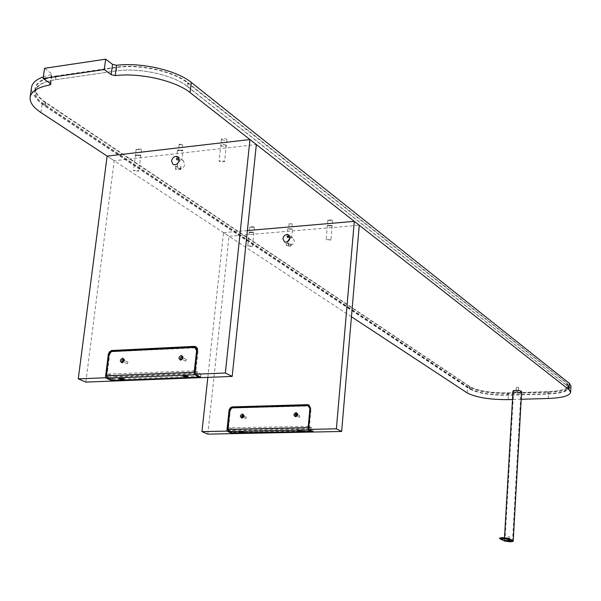 <?xml version="1.0" encoding="UTF-8"?>
<svg xmlns="http://www.w3.org/2000/svg" width="601" height="601" viewBox="0 0 601 601"><rect width="100%" height="100%" fill="white"/><g stroke="black" fill="none" stroke-linecap="round" stroke-linejoin="round"><path stroke-width="0.45" stroke-dasharray="3 2.25" d="M351.435 316.765L107.128 156.087L114.213 160.745L256.349 144.556M570.95 386C569.891 389.591 562.461 391.687 548.653 392.288L508.551 393.505C490.018 393.61 476.36 391.341 467.563 386.706L42.318 102.846C34.618 97.64 31.027 92.464 31.56 87.318M521.217 399.259L512.503 399.507M43.34 76.875L52.295 74.171L44.564 68.289M55.63 76.049L116.301 67.199C139.229 63.518 174.32 71.294 188.158 82.855L567.246 383.438L568.756 385.902C567.772 389.245 560.846 391.206 547.969 391.769L507.822 392.994C490.499 393.092 477.742 390.973 469.539 386.638L45.15 102.463C38.006 97.61 34.678 92.787 35.174 88.016C36.315 82.059 43.129 78.07 55.63 76.049L55.112 79.745L115.813 70.971C138.748 67.32 173.869 75.072 187.722 86.582L567.134 385.767L568.644 388.216C567.66 391.544 560.733 393.49 547.849 394.046L507.687 395.24C490.363 395.33 477.6 393.219 469.396 388.9L44.647 106.016C37.495 101.186 34.159 96.393 34.648 91.637C35.79 85.718 42.611 81.751 55.112 79.745M518.378 391.296L516.191 391.266L518.378 391.296M331.947 225.435L327.41 225.39L327.665 225.796L332.195 225.833L331.947 225.435L332.195 225.833L327.665 225.796L327.41 225.39L331.947 225.435M291.53 228.883L288.638 228.846L291.53 228.883M225.923 145.187L222.918 144.383L220.852 145.119L221.882 146.081L224.233 146.531L226.066 146.133L225.923 145.187L226.292 145.795L225.833 146.276L223.745 146.509L221.228 145.727L221.078 144.781L223.407 144.405L225.923 145.187M249.49 232.482L253.862 232.557L253.562 232.129L249.19 232.046L249.49 232.482L249.19 232.046L253.562 232.129L253.862 232.557L249.49 232.482M135.894 155.531L140.762 155.651L140.326 155.02L135.458 154.893L135.894 155.531L135.458 154.893L140.326 155.02L140.762 155.651L135.894 155.531M181.712 150.265L178.489 150.205L181.975 150.671L181.712 150.265M516.492 387.39L518.671 387.42L516.492 387.39M328.154 220.424L332.676 220.462L332.428 220.049L327.898 220.019L328.154 220.424M289.329 223.812L292.221 223.85L289.329 223.812M221.889 139.717L224.894 140.529L226.945 139.778L225.931 138.816L223.58 138.365L221.739 138.763L221.889 139.717M254.103 226.877L249.738 226.802L250.039 227.231L254.403 227.313L254.103 226.877M141.055 149.161L136.187 149.04L136.63 149.679L141.49 149.799L141.055 149.161M179.451 144.676L182.666 144.736L182.411 144.33L179.181 144.27L179.451 144.676M187.136 86.326L566.728 385.572L568.215 387.991C567.246 391.266 560.417 393.182 547.721 393.73L507.552 394.932C490.469 395.022 477.885 392.941 469.802 388.682L45.263 105.618C38.216 100.855 34.933 96.13 35.421 91.45C36.541 85.605 43.264 81.691 55.593 79.715L116.278 70.941C138.884 67.342 173.471 74.982 187.136 86.326L187.535 82.946L566.826 383.453L568.321 385.88C567.352 389.178 560.523 391.108 547.827 391.664L507.672 392.889C490.596 392.986 478.02 390.905 469.937 386.623L45.721 102.38C38.682 97.602 35.406 92.854 35.895 88.152C37.022 82.277 43.745 78.348 56.066 76.35L116.722 67.522C139.319 63.894 173.884 71.549 187.535 82.946M85.823 382.093L114.213 160.745M177.956 150.701L177.55 150.077L182.509 150.175L182.914 150.791L177.956 150.701M176.085 166.627L175.642 166.297L180.646 166.124L181.021 167.018L180.33 168.002L179.121 168.182L176.085 166.627M180.315 169.001L180.721 169.602L175.747 169.497L175.334 168.889L180.315 169.001M179.248 159.926L181.885 159.626L178.828 157.823M224.181 161.083L224.556 161.669L219.478 161.594L219.102 161L224.181 161.083M138.41 170.489L138.846 171.105L133.97 170.977L133.527 170.353L138.41 170.489M177.768 163.254L177.235 165.005L178.85 168.52C181.863 169.227 183.891 167.769 184.928 164.163L183.035 160.527L180.991 160.467L178.685 161.924M108.969 354.845L110.051 352.502M196.084 346.897L197.706 348.295L198.15 350.285L195.716 372.522L200.862 375.032L200.636 377.075M109.081 354.898L106.43 376.128L111.906 378.547L113.852 376.489L199.277 373.056L200.862 375.032M194.964 370.749L108.39 374.062L106.43 376.128M195.115 370.862L195.716 372.522M111.718 380.05L111.906 378.547M186.287 359.533L185.889 361.201L186.287 359.533M127.855 362.163L127.472 363.8L127.855 362.163M207.833 377.368L223.504 232.625L229.064 236.283L359.263 225.247M207.841 434.132L229.064 236.283M223.504 232.625L247.379 230.574M288.082 229.184L287.811 228.763L292.259 228.823L292.537 229.244L288.082 229.184M286.7 243.443L290.876 243.105L291.132 243.705L290.501 244.592L289.366 244.772L286.7 243.443M290.629 245.666L290.907 246.072L286.444 246.004L286.166 245.599L290.629 245.666M289.967 237.275L291.763 237.207L289.464 235.81M330.663 239.634L330.918 240.032L326.118 239.589L330.663 239.634M252.135 245.997L252.435 246.418L248.055 246.327L247.747 245.907L252.135 245.997M287.368 241.797L288.923 244.96C291.71 245.666 293.536 244.412 294.415 241.189L292.882 238.011L289.967 238.056M309.162 405.134L311.04 408.485L309.282 427.859L313.249 429.798L313.091 431.608M308.726 426.394L229.424 427.784L227.929 428.776M308.816 426.47L309.282 427.859M229.424 427.784L233.669 429.67L231.918 431.473L231.776 432.87M308.666 428.085L312.212 428.077L313.249 429.798M233.669 429.67L308.583 428.085M299.756 415.839L299.614 417.342L299.756 415.839M246.32 417.184L246.004 418.642L246.32 417.184M308.636 428.475L308.937 428.994L228.688 430.669L228.32 429.58L230.258 410.994L229.8 410.783M228.688 430.669L231.115 431.743L235.239 432.352L309.883 430.842L311.551 430.429L308.937 428.994M230.258 410.994L231.235 408.898L233.173 407.981L308.786 406.021M242.834 431.713L238.988 431.263L243.397 431.345L242.796 432.081M297.765 430.677L297.848 429.768L298.877 430.474M297.848 429.768L300.763 429.88L301.792 430.459L300.177 430.632M299.381 430.504L298.885 430.354M194.852 373.259L195.212 373.762L107.406 377.278L106.94 376.016L109.555 355.101L108.969 354.83M107.406 377.278L110.539 378.653L115.332 379.404L196.985 376.196L198.676 375.693L195.212 373.762M109.555 355.101L110.682 352.727L112.815 351.66L195.475 347.814M123.408 378.427L118.99 377.856L123.874 377.939L124.174 378.202L123.363 378.803M183.147 375.963L183.26 374.941L184.635 375.723M187.061 376.113L186.408 376.098L186.52 375.077L187.895 375.858L187.061 376.113M183.26 374.941L186.52 375.077M512.375 541.065C508.446 541.223 505.772 540.923 504.352 540.149L505.193 539.833C509.122 539.668 511.797 539.976 513.224 540.75L512.375 541.065M521.653 391.574L520.812 392.13C516.958 392.588 514.351 392.243 512.991 391.071M520.286 392.01L520.999 391.536C519.835 390.545 517.619 390.252 514.343 390.65L513.637 391.116C514.802 392.1 517.01 392.4 520.286 392.01M505.734 539.923L512.555 540.705L505.734 539.923M513.224 540.75L510.309 541.155L504.63 540.389L499.709 538.008M508.484 540.307L509.671 540.509L508.484 540.307M503.593 538.045L505.839 538.451L503.593 538.045M505.103 538.939L503.18 538.804M508.544 536.783L509.776 536.761L508.544 536.783M509.52 536.761L508.108 536.768L509.52 536.761M508.273 540.299L509.686 540.291L508.273 540.299M509.257 540.472L507.98 540.479L509.257 540.472M509.393 540.457L507.755 540.457L509.393 540.457M509.483 540.84L507.544 540.84L509.483 540.84M509.618 540.825L507.319 540.832L509.618 540.825M40.936 112.56L42.318 102.846M467.165 392.881L467.563 386.706M548.33 398.486L548.653 392.288M508.191 399.627L508.551 393.505M50.033 83.254L51.22 74.87M50.289 83.426L51.716 73.307M116.301 67.199L115.813 70.971M188.158 82.855L187.722 86.582M567.246 383.438L567.134 385.767M547.969 391.769L547.849 394.046M507.822 392.994L507.687 395.24M469.539 386.638L469.396 388.9M45.15 102.463L44.647 106.016M566.728 385.572L566.826 383.453M547.721 393.73L547.827 391.664M507.552 394.932L507.672 392.889M469.802 388.682L469.937 386.623M45.263 105.618L45.721 102.38M55.593 79.715L56.066 76.35M116.278 70.941L116.722 67.522M197.391 350.278L198.127 350.653M108.39 374.062L113.852 376.489M194.123 370.539L194.942 370.937M195.1 371.012L199.277 373.056M310.477 408.192L311.04 408.485M227.847 429.677L231.918 431.473M307.795 426.071L308.719 426.522M308.809 426.567L311.769 428.017M308.591 427.874L228.32 429.58M311.213 430.098L311.16 430.677M309.883 430.842L309.8 431.743M235.239 432.352L235.149 433.238M231.115 431.743L231.024 432.63M307.855 405.87L307.434 405.645M233.173 407.981L232.715 407.771M241.332 431.037L241.256 431.743M239.754 431.075L239.664 431.961M301.619 430.293L301.537 431.202M298.028 429.94L297.976 430.541M300.763 429.88L300.673 430.789M194.769 372.462L106.94 376.016M198.165 375.189L198.09 375.843M196.985 376.196L196.873 377.225M115.332 379.404L115.212 380.395M110.539 378.653L110.419 379.652M194.514 347.678L193.958 347.393M112.815 351.66L112.229 351.382M121.47 377.563L121.349 378.562M119.749 377.631L119.622 378.63M187.632 375.61L187.52 376.632M183.523 375.189L183.463 375.768M504.592 541.05L504.63 540.389M499.949 538.924L499.994 538.263M508.311 540.494L509.588 540.487L508.311 540.494M50.867 84.283L52.295 74.171M568.644 388.216L568.756 385.902M34.648 91.637L35.174 88.016M516.424 387.292L516.191 391.266M518.671 387.42L518.445 391.394M327.898 220.019L326.118 239.589M332.676 220.462L330.918 240.032M289.156 223.534L288.638 228.846M292.221 223.85L291.71 229.161M221.521 139.109L219.102 161M226.945 139.778L224.556 161.669M249.738 226.802L247.747 245.907M254.403 227.313L252.435 246.418M136.187 149.04L133.527 170.353M141.49 149.799L138.846 171.105M179.181 144.27L178.489 150.205M182.666 144.736L181.975 150.671M568.215 387.991L568.321 385.88M35.421 91.45L35.895 88.152M180.721 169.602L181.021 167.018M175.334 168.889L175.642 166.304L173.118 164.539M183.335 160.662L181.878 159.633L182.914 150.791M176.506 158.912L177.55 150.077M180.172 158.431L178.264 157.079M178.85 168.52L177.415 167.521M195.047 370.809L199.765 373.116M186.498 359.563L182.223 357.445M185.889 361.201L181.442 359M128.043 362.185L123.566 360.104M127.472 363.8L122.837 361.652M290.907 246.072L291.132 243.705M286.166 245.599L286.399 243.232L284.453 241.857M292.882 238.011L291.748 237.207L292.537 229.244M287.03 236.719L287.811 228.763M290.411 236.268L289.021 235.284M288.923 244.96L287.804 244.186M308.245 426.132L312.212 428.077M299.944 415.869L296.669 414.247M299.426 417.312L295.993 415.614M246.493 417.207L243.044 415.607M246.004 418.642L242.406 416.974M311.551 430.429L311.513 430.849M308.238 405.765L308.666 405.983M243.503 432.412L243.593 431.526M238.897 432.149L238.988 431.263M301.71 431.368L301.792 430.459M198.676 375.693L198.63 376.106M194.844 347.506L195.4 347.791M124.046 379.201L124.174 378.202M118.863 378.855L118.99 377.856M187.782 376.88L187.895 375.858M504.352 540.149L504.494 537.685M513.637 391.116L505.02 540.194M520.999 391.536L512.555 540.705M507.898 540.389L507.86 541.05M509.671 540.509L509.633 541.17M502.504 538.226L502.909 538.894M505.373 538.857L505.839 538.451M509.588 540.592L509.776 536.761M507.98 540.479L508.228 536.655M509.813 540.6L509.979 541.005M507.755 540.457L507.544 540.84"/><path stroke-width="0.9" d="M512.503 399.507L508.191 399.627C489.642 399.71 475.969 397.456 467.165 392.881L351.435 316.765M107.128 156.087L249.971 139.545L225.345 372.996L194.747 374.22L200.636 377.075L111.658 380.538L105.393 377.781L78.265 378.863L107.128 156.087L40.936 112.56C33.213 107.406 29.614 102.298 30.133 97.227C31.214 91.344 37.765 87.258 49.793 84.966L50.033 83.254M49.793 84.966L50.867 84.283L50.289 83.426L43.114 78.476L104.273 69.573L105.641 59.183L112.53 64.367L116.586 65.299C141.235 62.113 176.972 70.46 191.291 82.427L569.342 383.37L570.95 386L570.642 392.325C569.583 395.856 562.145 397.915 548.33 398.486L521.217 399.259M43.114 78.476L44.564 68.289L105.641 59.183M104.273 69.573L111.185 74.689L115.242 75.613C139.928 72.503 175.74 80.782 190.104 92.607L569.034 389.733L570.642 392.325M30.133 97.227L31.56 87.318C32.266 82.93 36.195 79.445 43.34 76.875M78.265 378.863L85.823 382.093L232.174 376.429L225.345 372.996M249.971 139.545L256.349 144.556L232.174 376.429M178.828 157.823L176.506 158.912L176.882 159.806L179.248 159.926M179.226 160.151L177.633 156.636C174.598 155.907 172.562 157.372 171.503 161.008L173.118 164.539C176.146 165.245 178.181 163.78 179.226 160.151M178.685 161.924L177.768 163.254M105.393 377.781L108.375 354.087L109.352 352.028L111.44 350.533L194.228 346.364L196.362 347.13L197.413 349.542L194.747 374.22M110.051 352.502L112.988 350.766L196.084 346.897M181.652 359.03L182.05 357.355L181.652 359.03M123.017 361.674L123.408 360.029L123.017 361.674M111.658 380.538L111.718 380.05M247.379 230.574L354.305 221.356L336.38 428.829L308.546 429.407L313.091 431.608L231.776 432.87M336.38 428.829L341.631 431.465L207.841 434.132L201.959 431.623L226.87 431.105L231.738 433.238M201.959 431.623L207.833 377.368M354.305 221.356L359.263 225.247L341.631 431.465M289.464 235.81L287.03 236.719L287.293 237.335L289.967 237.275M289.967 238.064L288.435 234.871C285.633 234.15 283.792 235.404 282.898 238.65L284.453 241.857C287.248 242.564 289.089 241.301 289.967 238.064L287.368 241.797M226.87 431.105L229.086 410.04L230.206 407.914L231.821 406.93L307.509 404.668L308.486 404.804L310.477 408.192L308.546 429.407M229.026 410.438L229.635 410.716L231.1 407.929L233.135 407.102L309.162 405.134M229.635 410.716L227.847 429.677M227.929 428.776L227.666 429.595M296.18 415.644L296.323 414.134L296.18 415.644M242.579 416.996L242.902 415.539L242.579 416.996M227.862 429.377L228.598 431.556L231.024 432.63L235.149 433.238L311.468 431.338L308.854 429.903L308.17 427.664L309.906 408.59L308.238 405.765L307.434 405.645L232.129 407.861L230.559 408.935L229.852 410.453L227.862 429.377L308.17 427.664M308.786 406.021L310.326 408.808L308.636 428.475M298.802 431.255L297.765 430.677L298.592 430.474L301.71 431.368L298.802 431.255L298.877 430.474M239.664 431.961L243.503 432.412L241.166 432.63L239.1 432.322L239.664 431.961M300.177 430.632L299.381 430.504M296.015 412.571C293.431 414.036 293.303 415.441 295.624 416.786C298.209 415.314 298.336 413.909 296.015 412.571M242.413 413.976C239.904 415.419 239.761 416.801 241.993 418.123C244.502 416.681 244.645 415.299 242.413 413.976M296.135 416.095L297.292 415.133L296.601 413.713L295.654 413.969L295.159 414.915L296.135 416.095M242.534 417.44L243.653 416.493L243.007 415.096L241.655 416.02L241.752 417.019L242.534 417.44M106.354 375.753L107.286 378.277L110.419 379.652L115.212 380.395L196.873 377.225L198.563 376.714L195.1 374.791L194.213 372.192L196.602 350.653L194.844 347.506L193.958 347.393L111.583 351.502L110.096 352.449L109.036 354.462L106.354 375.753L194.213 372.192M195.475 347.814L197.151 350.931L194.852 373.259M184.53 376.744L183.147 375.963L186.408 376.098L184.642 375.723L184.53 376.744L186.949 377.127L187.782 376.88L186.408 376.098M119.622 378.63L124.046 379.201L121.567 379.494L119.163 379.118L118.863 378.855L119.622 378.63M181.269 355.431C178.399 357.137 178.227 358.722 180.736 360.187C183.606 358.481 183.778 356.896 181.269 355.431M122.634 358.151C119.854 359.819 119.667 361.374 122.063 362.816C124.835 361.141 125.031 359.586 122.634 358.151M181.404 359.443C183.05 358.466 183.147 357.565 181.712 356.731L180.368 358.143L180.533 358.977L181.404 359.443M122.762 362.087L124.016 360.998L123.34 359.443L122.341 359.744L121.778 360.803L121.928 361.622L122.762 362.087M504.494 537.685L512.991 391.071L513.817 390.53C517.671 390.057 520.286 390.41 521.653 391.574L513.224 540.75L508.371 538.376L502.624 537.602L499.709 538.008L499.671 538.669L502.579 538.263L508.333 539.037L513.186 541.411L510.272 541.809L504.592 541.05L499.671 538.669M509.055 541.246L507.86 541.05L509.055 541.246M504.562 539.18L502.909 538.894L504.562 539.18M503.18 538.804L505.103 538.939M509.603 540.998L507.312 541.013L509.603 540.998M569.034 389.733L569.342 383.37M190.104 92.607L191.291 82.427M111.185 74.689L112.53 64.367M115.242 75.613L116.586 65.299M112.214 350.398L112.988 350.766M108.3 354.537L108.969 354.845M194.228 346.364L194.964 346.747M232.527 406.817L233.135 407.102M307.509 404.668L308.08 404.961M228.598 431.556L308.854 429.903M310.326 408.808L309.906 408.59M242.796 432.081L242.744 432.6M241.241 431.931L241.166 432.63M107.286 378.277L195.1 374.791M198.09 375.843L198.052 376.218M197.151 350.931L196.602 350.653M123.363 378.803L123.288 379.426M121.68 378.562L121.567 379.494M183.463 375.768L183.41 376.218M508.333 539.037L508.371 538.376M512.916 541.17L512.953 540.509M178.264 157.079L177.633 156.636M195.287 346.507L196.024 346.882M289.021 235.284L288.435 234.871M308.486 404.804L309.049 405.097M311.513 430.849L311.468 431.338M198.63 376.106L198.563 376.714M513.186 541.411L513.224 540.75"/></g></svg>
